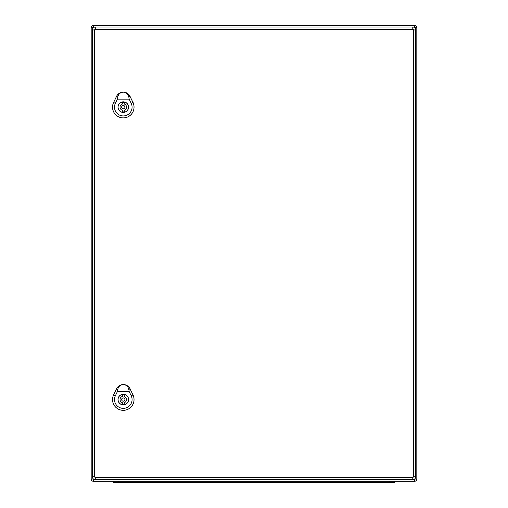 <?xml version="1.0" encoding="UTF-8"?>
<svg xmlns="http://www.w3.org/2000/svg" width="508" height="508" viewBox="0 0 508 508"><rect width="100%" height="100%" fill="white"/><g stroke="black" fill="none" stroke-linecap="round" stroke-linejoin="round"><path stroke-width="0.76" d="M416.82 479.019A2.28 2.28 0 0 1 414.541 481.298L93.459 481.298A2.28 2.28 0 0 1 91.18 479.019L91.18 27.68A2.28 2.28 0 0 1 93.459 25.4L414.541 25.4A2.28 2.28 0 0 1 416.82 27.68L416.82 479.019A2.28 2.28 0 0 1 414.541 481.298A2.28 2.28 0 0 0 416.82 479.019L414.623 479.019M416.82 27.68A2.28 2.28 0 0 0 414.541 25.4A2.28 2.28 0 0 1 416.82 27.68L414.623 27.68M93.459 25.4A2.28 2.28 0 0 0 91.18 27.68A2.28 2.28 0 0 1 93.459 25.4L93.459 27.667M93.459 479.031L93.459 481.298A2.28 2.28 0 0 1 91.18 479.019L93.44 479.019M113.322 482.6L113.322 481.298L113.322 482.6L118.535 482.6L118.535 481.298M118.535 482.6L394.678 482.6L394.678 481.298M412.782 477.387L412.782 479.666A2.934 2.934 0 0 0 415.715 476.739L415.715 29.959A2.934 2.934 0 0 0 412.782 27.026L95.282 27.026A2.934 2.934 0 0 0 92.354 29.959L92.354 476.739A2.934 2.934 0 0 0 95.282 479.666L412.782 479.666A2.934 2.934 0 0 0 415.715 476.739L413.436 476.739A0.654 0.654 0 0 1 412.782 477.387L95.282 477.387A0.654 0.654 0 0 1 94.634 476.739L94.634 29.959A0.654 0.654 0 0 1 95.282 29.305L412.782 29.305A0.654 0.654 0 0 1 413.436 29.959L413.436 476.739M122.314 111.792L122.314 110.242A3.258 3.258 0 0 1 122.314 104.032L122.314 102.483A4.756 4.756 0 0 1 124.263 102.483L124.263 104.032A3.258 3.258 0 0 1 124.263 110.242L124.263 111.792A4.756 4.756 0 0 1 122.314 111.792M128.499 107.137A5.213 5.213 0 0 0 120.682 102.622A5.213 5.213 0 0 0 120.682 111.646A5.213 5.213 0 0 0 128.499 107.137M123.285 92.158C126.244 92.386 128.092 93.993 128.816 96.99L129.184 99.13L117.392 99.13L117.754 96.99C118.485 93.993 120.326 92.386 123.285 92.158A7.487 7.487 0 0 0 116.535 96.406L113.589 102.495A10.763 10.763 0 0 0 123.285 117.913A10.763 10.763 0 0 0 132.988 102.495L130.061 96.393A7.512 7.512 0 0 0 116.516 96.393L113.608 102.508A10.738 10.738 0 0 0 123.285 117.894A10.738 10.738 0 0 0 132.969 102.508L130.042 96.406A7.487 7.487 0 0 0 123.285 92.158M128.581 107.137A5.29 5.29 0 0 1 120.644 111.716A5.29 5.29 0 0 1 120.644 102.552A5.29 5.29 0 0 1 128.581 107.137M129.184 99.13L131.21 103.353A8.782 8.782 0 0 1 123.285 115.938A8.782 8.782 0 0 1 115.367 103.353L117.392 99.13M124.917 107.137A1.626 1.626 0 0 0 122.472 105.728A1.626 1.626 0 0 0 122.472 108.547A1.626 1.626 0 0 0 124.917 107.137M122.314 404.216L122.314 402.666A3.258 3.258 0 0 1 122.314 396.456L122.314 394.906A4.756 4.756 0 0 1 124.263 394.906L124.263 396.456A3.258 3.258 0 0 1 124.263 402.666L124.263 404.216A4.756 4.756 0 0 1 122.314 404.216M128.499 399.561A5.213 5.213 0 0 0 120.682 395.046A5.213 5.213 0 0 0 120.682 404.076A5.213 5.213 0 0 0 128.499 399.561M123.285 384.581C126.244 384.81 128.092 386.423 128.816 389.414L129.184 391.56L117.392 391.56L117.754 389.414C118.485 386.423 120.326 384.81 123.285 384.581A7.487 7.487 0 0 0 116.535 388.83L113.608 394.932A10.763 10.763 0 0 0 123.285 410.343A10.763 10.763 0 0 0 132.988 394.926L130.061 388.823A7.512 7.512 0 0 0 116.516 388.823L113.589 394.926A10.738 10.738 0 0 0 123.285 410.318A10.738 10.738 0 0 0 132.969 394.932L130.042 388.83A7.487 7.487 0 0 0 123.285 384.581M128.581 399.561A5.29 5.29 0 0 1 120.644 404.146A5.29 5.29 0 0 1 120.644 394.976A5.29 5.29 0 0 1 128.581 399.561M129.184 391.56L131.21 395.776A8.782 8.782 0 0 1 123.285 408.362A8.782 8.782 0 0 1 115.367 395.776L117.392 391.56M124.917 399.561A1.626 1.626 0 0 0 122.472 398.151A1.626 1.626 0 0 0 122.472 400.971A1.626 1.626 0 0 0 124.917 399.561M414.541 481.298L414.541 479.082M414.541 27.616L414.541 25.4M93.44 27.68L91.18 27.68M93.459 481.298A2.28 2.28 0 0 1 91.18 479.019M389.465 482.6L389.465 481.298M413.436 29.959L415.715 29.959A2.934 2.934 0 0 0 412.782 27.026L412.782 29.305M95.282 29.305L95.282 27.026A2.934 2.934 0 0 0 92.354 29.959L94.634 29.959M94.634 476.739L92.354 476.739A2.934 2.934 0 0 0 95.282 479.666L95.282 477.387M115.519 103.429L113.449 102.432M131.051 103.429L133.128 102.432M130.118 96.368L128.74 97.028M117.831 97.028L116.459 96.368M115.519 395.853L113.449 394.856M131.051 395.853L133.128 394.856M130.118 388.791L128.74 389.452M117.831 389.452L116.459 388.791"/></g></svg>
